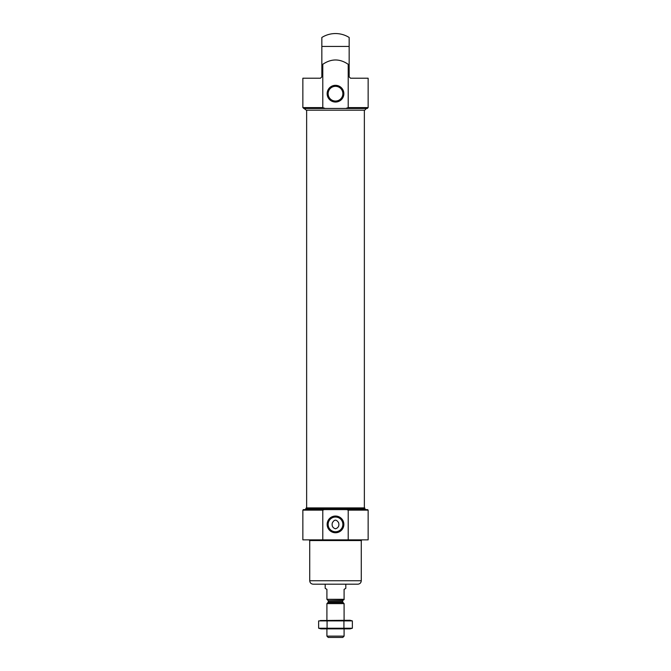 <?xml version="1.0" encoding="UTF-8"?>
<svg xmlns="http://www.w3.org/2000/svg" width="671" height="671" viewBox="0 0 671 671"><rect width="100%" height="100%" fill="white"/><g stroke="black" fill="none" stroke-linecap="round" stroke-linejoin="round"><path stroke-width="1.01" d="M332.279 523.044C334.25 519.312 336.364 519.203 338.62 522.726C339.417 525.829 338.369 527.851 335.5 528.782C332.757 527.943 331.684 526.03 332.279 523.044M342.738 108.459L328.262 108.459L345.808 108.459L348.215 107.595L348.215 64.315L349.155 64.315L349.155 46.433L349.155 63.745M349.155 64.315L349.155 76.846L350.53 78.222L368.144 78.222L368.144 107.595L367.28 108.459L345.808 108.459M322.785 107.595L322.785 64.315L321.845 64.315L321.845 76.846L320.47 78.222L302.856 78.222L302.856 107.595L322.785 107.595L325.192 108.459L328.262 108.459M321.845 63.745L321.845 46.433L349.155 46.433L349.155 37.467A25.775 25.775 0 0 0 321.845 37.467L321.845 64.315M322.785 64.315C331.289 58.528 339.761 58.528 348.215 64.315M348.215 539.861L348.215 510.145L368.144 510.145L368.144 539.861L322.785 539.861L322.785 510.145L324.177 509.625L303.376 509.625L302.856 510.145L322.785 510.145M302.856 510.145L302.856 539.861L322.785 539.861M348.215 510.145L346.823 509.625L367.624 509.625L368.144 510.145M346.823 509.625L324.177 509.625M306.295 508.593L364.705 508.593L364.705 507.905L306.295 507.905L305.263 509.625M302.856 107.595L306.295 110.178L364.705 110.178L366.425 108.459M303.72 108.459L325.192 108.459M306.639 507.905L306.639 110.178M335.5 102.042A8.354 8.354 0 0 0 342.738 89.503A8.354 8.354 0 0 0 328.262 89.503A8.354 8.354 0 0 0 335.5 102.042M335.5 532.757A8.354 8.354 0 0 0 342.738 520.226A8.354 8.354 0 0 0 328.262 520.226A8.354 8.354 0 0 0 335.5 532.757M335.5 101.044A7.356 7.356 0 0 0 341.875 90.006A7.356 7.356 0 0 0 329.125 90.006A7.356 7.356 0 0 0 335.5 101.044M335.5 531.759A7.356 7.356 0 0 0 341.875 520.721A7.356 7.356 0 0 0 329.125 520.721A7.356 7.356 0 0 0 335.5 531.759M361.275 580.75L309.725 580.75C309.935 582.839 311.076 583.988 313.164 584.189L357.836 584.189C359.924 583.988 361.065 582.839 361.275 580.75L361.275 540.549L361.954 539.861M344.089 599.312L326.911 599.312L344.089 599.656L344.089 589.348L345.808 588.35L345.808 584.189M326.911 599.312L326.911 589.348L325.192 588.35L325.192 584.189M344.089 636.133L326.911 636.133L328.228 637.45L342.772 637.45L344.089 636.133L344.089 628.861M326.911 620.272L326.911 603.606L344.089 603.606L344.089 620.272M318.641 628.232L320.981 628.861L350.019 628.861L352.359 628.232L318.641 628.232L318.641 620.901L352.359 620.901L352.359 628.232L350.673 628.61M320.327 620.524L350.019 620.272L352.359 620.901M327.071 628.232L327.071 620.901M343.929 628.232L343.929 620.901M348.215 107.595L368.144 107.595M309.725 580.75L309.725 540.549L361.275 540.549M343.015 602.533L342.713 601.803L328.287 601.803L327.985 602.533L343.015 602.533L344.089 603.606M328.287 601.803L328.287 600.688L342.713 600.688L343.745 599.656M364.705 508.593L365.737 509.625M364.361 507.905L364.361 110.178M309.725 540.549L309.046 539.861M326.911 636.133L326.911 628.861M327.985 602.533L326.911 603.606M342.713 601.803L342.713 600.688M328.287 600.688L327.255 599.656"/></g></svg>
